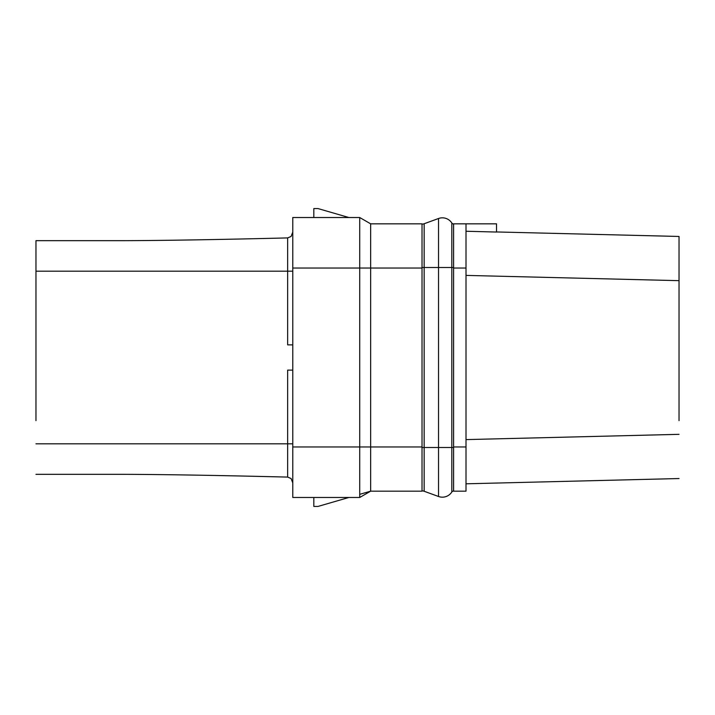 <?xml version="1.0" encoding="UTF-8"?>
<svg xmlns="http://www.w3.org/2000/svg" width="715" height="715" viewBox="0 0 715 715"><rect width="100%" height="100%" fill="white"/><g stroke="black" fill="none" stroke-linecap="round" stroke-linejoin="round"><path stroke-width="1.07" d="M466.01 223.831L453.596 223.831L453.596 491.169L466.01 491.169L466.01 223.831L496.532 223.831L496.532 232.044L466.01 231.249M496.532 231.955L679.036 236.459L679.036 420.652M466.01 275.4L679.036 280.664M422.02 224.117A6.319 6.319 0 0 0 424.156 223.741L438.536 218.504A11.217 11.217 0 0 1 451.817 222.991A2.109 2.109 0 0 0 453.596 223.965M424.156 491.259L424.156 447.492L438.536 447.492L438.536 496.496L424.156 491.259A6.319 6.319 0 0 0 422.02 490.883A6.319 6.319 0 0 1 424.156 491.259L438.536 496.496A11.217 11.217 0 0 0 451.817 492.009A2.109 2.109 0 0 1 453.596 491.035M422.02 447.492L424.156 447.492L424.156 223.741L438.536 218.504A11.217 11.217 0 0 1 451.817 222.991L451.817 267.508L453.596 267.508M359.717 494.342L370.656 491.169L422.02 491.169L422.02 223.831L370.656 223.831L359.717 217.521L313.822 217.512M313.822 217.521L313.822 208.574L318.032 208.574L348.884 217.521L359.261 217.521M422.02 446.964L359.717 446.964L359.717 497.479L370.656 491.169L370.656 223.831L359.717 217.521L292.775 217.521L292.775 497.479L359.717 497.479L313.822 497.488M313.822 497.479L313.822 506.426L318.032 506.426L348.884 497.479L359.261 497.479M292.775 446.964L359.717 446.964L359.717 268.036L292.775 268.036M370.656 223.831L359.717 217.521L359.717 268.036L422.02 268.036M291.085 236.459L292.775 232.116L291.085 236.459L287.644 237.916C218.987 239.605 164.593 240.526 124.482 240.669C164.593 240.526 218.987 239.605 287.644 237.916L287.644 271.191L292.775 271.191M124.482 240.669L35.965 240.669L35.965 271.191L287.644 271.191L287.644 344.871L292.775 344.871M35.965 420.652L35.965 271.191M35.965 443.809L287.644 443.809L287.644 370.129L292.775 370.129M292.775 482.884L291.085 478.541L287.644 477.084L252.091 476.253M35.965 474.331L124.482 474.331C164.575 474.474 218.969 475.395 287.644 477.084L287.644 443.809L292.775 443.809M466.01 483.805L679.036 478.541L466.01 483.805M466.01 439.6L679.036 434.336M230.936 475.806L219.04 475.564M125.688 474.331L124.482 474.331M453.596 268.036L466.01 268.036M451.817 492.009L451.817 447.492L453.596 447.492M422.02 267.508L451.817 267.508L451.817 447.492L438.536 447.492L438.536 218.504M453.596 446.964L466.01 446.964M370.656 491.169L359.717 497.479"/></g></svg>

